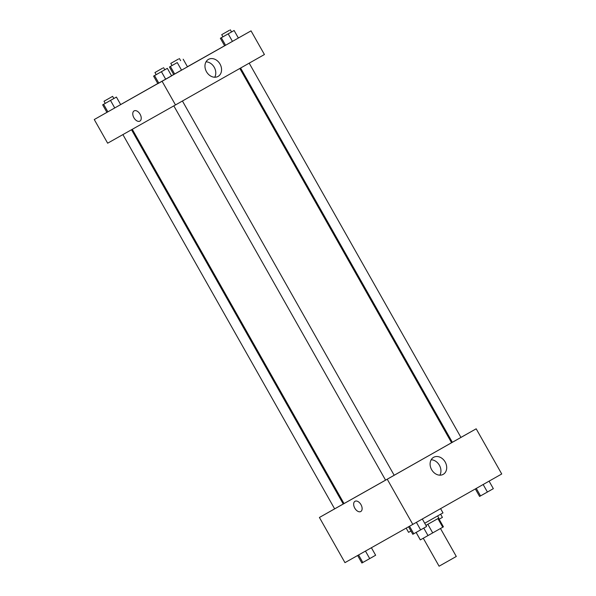 <?xml version="1.0" encoding="UTF-8"?>
<svg xmlns="http://www.w3.org/2000/svg" width="596" height="596" viewBox="0 0 596 596"><rect width="100%" height="100%" fill="white"/><g stroke="black" fill="none" stroke-linecap="round" stroke-linejoin="round"><path stroke-width="0.89" d="M423.272 538.24L439.088 566.2L447.693 561.343L456.298 556.463L440.474 528.503M437.889 518.609L442.761 527.214L420.344 539.887L416.135 532.444L420.314 539.909M442.761 527.214L443.424 526.834L438.559 518.229M437.62 515.935L438.835 518.073L425.924 525.389M427.853 524.301L432.718 532.906M423.778 528.116L428.002 535.573M406.181 528.123L408.573 532.347L410.957 531.014M424.71 523.243L442.992 512.88L440.593 508.634M460.932 437.404L476.182 428.807L501.735 473.976L412.797 524.391L344.965 562.646L319.411 517.477L334.632 508.842M360.99 504.663A5.871 3.554 60.5 0 1 360.781 511.517A5.871 3.554 60.5 0 1 354.791 508.165A5.871 3.554 60.5 0 1 354.993 501.303A5.871 3.554 60.5 0 1 360.99 504.663M476.182 428.807L387.244 479.221L412.797 524.391M387.244 479.221L319.411 517.477M354.993 501.303A5.871 3.554 -119.5 0 0 354.799 508.165A5.871 3.554 -119.5 0 0 360.781 511.517M443.215 474.349A9.774 7.778 -119.4 0 1 443.208 474.356A9.774 7.778 -119.4 0 1 431.631 469.663A9.774 7.778 -119.4 0 1 433.605 457.326A9.774 7.778 -119.4 0 1 445.175 462.012A9.774 7.778 -119.4 0 1 443.215 474.349M439.863 475.176A9.774 7.778 60.6 0 0 439.408 465.275A9.774 7.778 60.6 0 0 431.176 459.769M451.559 442.694L452.327 442.262M343.236 503.97L344.004 503.531M240.598 68.033L452.342 442.292L460.946 437.419L249.195 63.154M122.895 134.599L334.639 508.857L343.244 503.993L131.507 129.742M173.823 105.872L385.567 480.138L434.529 452.409L451.567 442.716L239.83 68.466M132.275 129.31L344.019 503.568L385.567 480.13M238.363 38.01L251.035 30.865L264.423 54.527L175.485 104.941L107.653 143.196L94.265 119.535L106.915 112.361M173.689 74.507L171.529 75.737M157.784 83.529L120.66 104.568M225.571 45.274L238.378 38.025L224.625 45.803L225.571 45.274L221.317 37.742L220.364 38.271L234.116 30.5L221.317 37.742M224.625 45.803L220.364 38.271M158.804 83.12L171.603 75.878L157.851 83.649L158.804 83.12L154.543 75.588L153.589 76.117L167.342 68.346L154.543 75.588M157.851 83.649L153.589 76.117M107.876 111.839L120.675 104.598L106.922 112.368L107.876 111.839L103.615 104.315L102.661 104.836L105.239 103.384M106.922 112.368L102.661 104.836M187.435 66.73L224.603 45.765M251.035 30.865L94.265 119.535M181.519 70.105L174.643 73.993L181.519 70.105L177.265 62.58L169.435 66.99L177.265 62.58M173.697 74.522L174.643 73.993L173.697 74.522L169.435 66.99M220.028 64.07A9.774 7.778 -119.4 0 1 218.061 76.415A9.774 7.778 -119.4 0 1 206.484 71.721A9.774 7.778 -119.4 0 1 208.458 59.384A9.774 7.778 -119.4 0 1 220.028 64.07M162.097 81.279L175.485 104.941M139.896 121.107A5.871 3.554 60.5 0 1 133.906 117.747A5.871 3.554 60.5 0 1 134.107 110.893A5.871 3.554 60.5 0 1 140.097 114.246A5.871 3.554 60.5 0 1 139.896 121.107L139.896 121.107A5.871 3.554 -119.5 0 0 139.904 121.107A5.871 3.554 -119.5 0 1 133.906 117.747A5.871 3.554 -119.5 0 1 134.115 110.893M214.716 77.234A9.774 7.778 60.6 0 0 214.255 67.318A9.774 7.778 60.6 0 0 206.03 61.828M234.116 30.5L238.378 38.025M228.194 33.86L232.447 41.385M229.445 30.292L221.719 34.665L229.445 30.292M167.342 68.346L171.603 75.878M161.419 71.706L165.681 79.231M162.671 68.145L154.953 72.518L162.671 68.145M170.389 66.461L174.643 73.993M183.188 59.22L187.449 66.745M178.517 59.019L170.791 63.392L178.517 59.019M104.024 101.238L112.622 96.366L104.024 101.238L105.239 103.391L116.414 97.066L103.615 104.315M116.414 97.066L120.675 104.598M110.491 100.426L114.752 107.958M489.085 481.151L493.339 488.668L479.586 496.438L475.34 488.943M476.286 488.407L480.532 495.917M483.155 484.511L487.409 492.028M482.164 494.993L490.769 490.135M422.311 518.997L426.565 526.514L420.642 529.874L412.812 534.292L408.565 526.782M409.512 526.246L413.766 533.763M416.388 522.357L420.642 529.874M415.39 532.846L423.994 527.974M440.623 514.229L442.411 517.388L439.133 519.243M439.14 519.258L439.841 518.863M371.397 547.739L375.636 555.241L362.837 562.482L361.884 563.011L357.637 555.502M358.583 554.965L362.837 562.482M365.46 551.084L369.714 558.594M364.461 561.566L373.074 556.709M182.428 101.007L394.172 475.273M221.719 34.665L222.934 36.818M230.324 29.8L231.539 31.953M154.953 72.518L156.167 74.664M163.557 67.646L164.772 69.799M170.791 63.392L172.006 65.538M179.396 58.52L180.61 60.673M112.622 96.366L113.843 98.519"/></g></svg>
